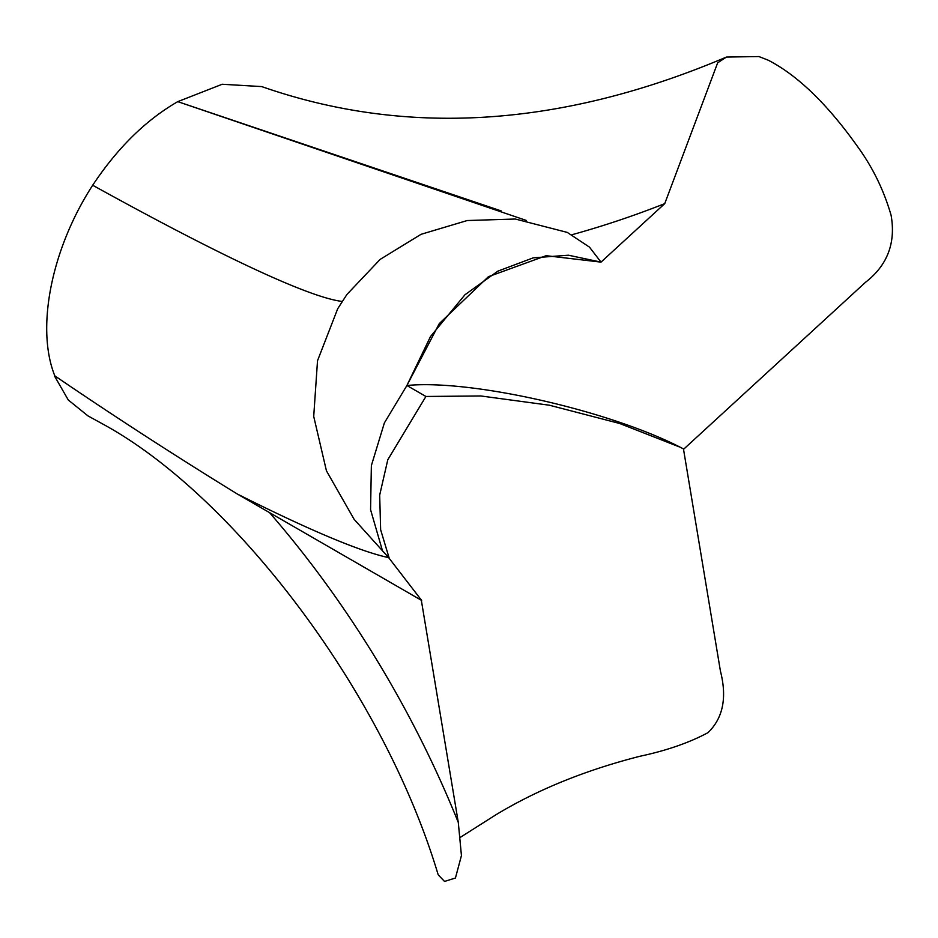 <?xml version="1.0" encoding="UTF-8"?>
<svg xmlns="http://www.w3.org/2000/svg" width="938" height="938" viewBox="0 0 938 938"><rect width="100%" height="100%" fill="white"/><g stroke="black" fill="none" stroke-linecap="round" stroke-linejoin="round"><path stroke-width="1.41" d="M458.295 822.462L421.326 600.25L269.523 512.605A650.597 375.622 60 0 1 458.295 822.462L461.437 855.585L455.434 878.015L444.53 881.439L438.187 874.814C382.669 689.196 232.003 494.408 103.321 424.328L87.926 415.862L68.275 399.975L54.568 376.126L59.141 378.682M683.462 448.939L720.431 671.116C727.196 697.602 723.057 718.109 708.002 732.648C689.36 742.685 666.648 750.564 639.868 756.286C585.101 770.274 537.005 789.843 495.557 815.005L460.406 837.294M337.703 308.719L346.943 294.438L337.703 308.719L317.525 360.708L313.714 416.402L326.436 470.817L354.13 519.335L388.637 557.606L421.643 600.437L237.373 494.045C175.3 455.88 114.448 416.495 54.826 375.868L54.568 376.126M679.03 446.781L619.666 423.484L549.398 405.216L480.854 395.965L425.911 396.469L387.793 459.749L379.679 495.123L380.64 529.736L389.258 558.403M425.911 396.469L406.904 385.506L439.277 323.61L488.44 276.675L546.151 255.687L601.012 262.124L664.737 203.64A1113.992 906.108 111.4 0 1 572.086 234.699M54.826 375.868C35.773 328.734 51.027 249.496 92.686 185.243C117.496 147.887 145.859 120.017 177.774 101.644L526.347 220.453M346.943 294.438L380.148 259.392L421.056 234.312L467.206 220.536L515.29 219.023L567.22 232.389L589.451 247.104L601.012 262.124L568.416 255.206L533.218 257.844L497.832 271.164L464.967 294.755L430.507 336.531L406.904 385.506C471.826 379.046 613.37 411.548 683.779 449.091L865.54 282.268C887.43 265.29 895.942 242.965 891.1 215.294C883.913 190.414 872.832 167.644 857.86 146.985C827.551 104.282 797.652 75.345 768.187 60.184L758.948 56.561L768.187 60.184M382.446 550.641L370.569 509.686L371.366 465.588L384.381 422.909L406.904 385.506M342.053 301.415A926.791 65.953 32.9 0 1 92.686 185.243M501.22 210.933L177.774 101.644L222.2 84.256L261.737 86.589C406.342 137.065 561.252 127.216 726.469 57.054L717.664 62.823L664.737 203.64M758.948 56.561L726.469 57.054M388.637 557.606A1113.992 79.284 32.9 0 1 237.373 494.045"/></g></svg>

